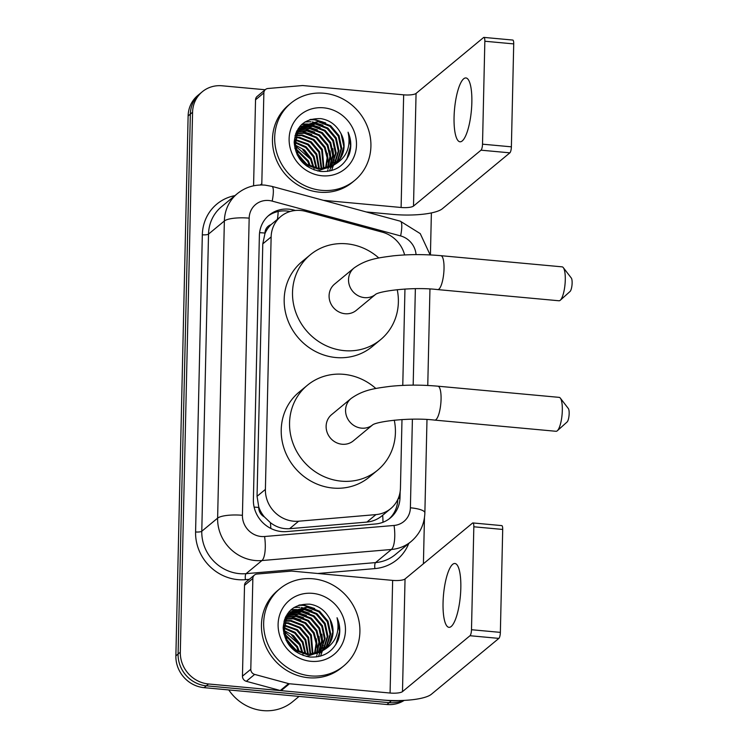 <?xml version="1.0" encoding="UTF-8"?>
<svg xmlns="http://www.w3.org/2000/svg" width="748" height="748" viewBox="0 0 748 748"><rect width="100%" height="100%" fill="white"/><g stroke="black" fill="none" stroke-linecap="round" stroke-linejoin="round"><path stroke-width="1.12" d="M404.621 254.946A30.06 28.041 50.4 0 0 382.34 232.17L305.661 211.385A30.06 28.041 50.4 0 0 300.659 210.478A30.06 28.041 50.4 0 0 280.837 216.462A30.06 28.041 50.4 0 0 271.131 236.948L265.4 489.407A30.06 28.041 50.4 0 0 298.63 521.216L375.935 514.605A30.06 28.041 50.4 0 0 390.736 508.603A30.06 28.041 50.4 0 0 400.442 488.117L401.994 419.553M264.409 516.933A30.06 28.041 -129.6 0 1 258.752 506.938L258.743 507.453A10.023 9.35 50.4 0 0 264.409 516.933L270.393 522.646C276.162 527.125 282.566 529.145 289.607 528.696L366.903 522.085C372.813 521.496 378.067 519.224 382.677 515.269A30.06 9.088 -94.9 0 1 382.976 522.272M280.837 216.462L271.047 224.652A10.023 9.35 50.4 0 0 264.97 233.058A30.06 7.368 -178.7 0 0 259.593 232.693M264.97 233.058L264.96 233.572A30.06 28.041 -129.6 0 1 271.047 224.652M264.96 233.572L262.782 243.867L257.05 496.317L258.752 506.938M402.77 385.407L404.958 289.037M295.413 210.478L293.908 210.076A30.06 28.041 50.4 0 0 288.906 209.169A30.06 28.041 50.4 0 0 269.074 215.153A30.06 28.041 50.4 0 0 259.378 235.639L253.385 499.767A30.06 28.041 50.4 0 0 286.615 531.585L375.505 523.983A30.06 28.041 50.4 0 0 390.316 517.981A30.06 28.041 50.4 0 0 400.021 497.495L400.152 491.604M267.99 216.097A30.06 28.041 -129.6 0 1 286.69 211.011A30.06 28.041 -129.6 0 1 290.065 211.525M398.497 700.577A30.06 28.041 -129.6 0 1 391.372 700.82L208.524 683.981A30.06 28.041 -129.6 0 1 180.315 652.191L192.573 112.256A30.06 28.041 -129.6 0 1 202.269 91.77A30.06 28.041 -129.6 0 1 222.1 85.786L265.175 89.751M431.381 212.918L430.427 254.946M424.462 517.672L423.415 563.758M404.182 700.399A30.06 28.041 -129.6 0 1 386.931 704.504L204.082 687.664A30.06 28.041 -129.6 0 1 175.874 655.865L188.122 115.94L190.347 114.098A30.06 28.041 -129.6 0 1 200.053 93.612A30.06 28.041 -129.6 0 0 190.347 114.098L178.099 654.033L190.347 114.098L192.573 112.256M204.082 687.664L206.308 685.822A30.06 28.041 -129.6 0 1 178.099 654.033A30.06 28.041 -129.6 0 0 206.308 685.822L389.156 702.662L206.308 685.822L208.524 683.981M402.873 700.465A30.06 28.041 -129.6 0 1 389.156 702.662A30.06 28.041 -129.6 0 0 402.873 700.465M397.796 499.496A30.06 28.041 -129.6 0 1 389.175 518.869M188.122 115.94A30.06 28.041 -129.6 0 1 197.827 95.445L202.269 91.77M471.848 102.504A32.061 8.452 -84.7 0 0 465.901 77.942A32.061 8.452 -84.7 0 0 454.064 117.23A32.061 8.452 -84.7 0 0 460.02 141.793A32.061 8.452 -84.7 0 0 471.848 102.504M260.248 185.008L261.809 183.709L263.866 92.911L255.536 99.811A5.012 4.675 -129.6 0 1 257.153 96.398L265.484 89.498A5.012 4.675 50.4 0 0 263.866 92.911M253.581 185.813L255.536 99.811M366.193 211.946L392.765 214.386A40.074 9.818 -178.7 0 0 442.377 208.729L509.884 152.835L481.011 150.18L413.504 206.074A10.023 2.459 1.3 0 1 401.106 207.486L323.36 200.324M483.919 37.4L512.791 40.055A5.012 1.318 95.3 0 1 513.717 43.898L484.844 41.243A5.012 1.318 -84.7 0 0 483.919 37.4A5.012 1.318 -84.7 0 0 483.573 37.531L416.066 93.425A10.023 2.459 1.3 0 1 403.658 94.837L303.034 85.571A5.012 4.675 50.4 0 0 302.192 85.571L267.952 88.498A5.012 4.675 50.4 0 0 265.484 89.498M481.011 150.18A5.012 1.318 -84.7 0 0 482.516 144.177L511.38 146.832L513.717 43.898M511.38 146.832A5.012 1.318 95.3 0 1 509.884 152.835M482.516 144.177L484.844 41.243M261.809 183.709A5.012 4.675 50.4 0 0 261.95 184.99M321.705 190.347A50.097 46.731 -129.6 0 1 277.62 155.425A50.097 46.731 -129.6 0 1 290.86 103.205A50.097 46.731 -129.6 0 1 323.903 93.238A50.097 46.731 -129.6 0 1 367.988 128.16A50.097 46.731 -129.6 0 1 354.748 180.38A50.097 46.731 -129.6 0 1 321.705 190.347M354.748 180.38L352.532 182.213A50.097 46.731 -129.6 0 1 319.48 192.189A50.097 46.731 -129.6 0 1 275.395 157.258A50.097 46.731 -129.6 0 1 288.635 105.047L290.86 103.205M349.176 154.481C351.663 147.094 351.298 139.661 348.072 132.19C351.27 147.356 346.259 158.445 333.028 165.448A25.049 23.366 -129.6 0 0 336.002 163.382A25.049 23.366 -129.6 0 0 340.153 132.153C335.665 124.514 329.232 120.007 320.873 118.633C304.754 118.221 295.853 126.094 294.179 142.26C295.666 158.436 304.455 168.16 320.537 171.442C334.066 172.255 343.613 166.608 349.176 154.481M323.575 107.806A35.062 32.716 -129.6 0 1 356.487 144.897A35.062 32.716 -129.6 0 1 322.033 175.78A35.062 32.716 -129.6 0 1 289.121 138.689A35.062 32.716 -129.6 0 1 323.575 107.806M332.944 165.906L333.804 165.13M334.253 164.691L337.311 160.857L341.041 148.824L338.33 136.201L329.952 126.309L318.227 121.756L302.388 126.178M317.601 170.946L333.29 165.626M334.618 164.438L338.012 160.287L341.733 148.254L339.022 135.622L330.644 125.739L318.929 121.185L302.734 125.888L298.274 131.022L295.011 142.672L298.19 154.911L307.026 164.42L319.209 168.59C324.034 168.973 328.634 167.926 333.028 165.448M332.71 165.635L334.534 163.157L338.264 151.124L335.553 138.502L327.175 128.609L315.45 124.056L301.079 127.422M330.513 167.926L331.532 167.028M331.86 166.72L332.804 165.747M333.112 165.411L335.226 162.587L338.956 150.554L336.245 137.922L327.867 128.039L316.142 123.485L301.397 127.104M331.065 166.477L335.487 153.424L332.767 140.802L324.398 130.909L312.673 126.356L299.864 128.787M331.486 166.28L336.179 152.854L333.468 140.222L325.09 130.339L313.365 125.786L300.154 128.432M329.326 167.206L332.72 155.369L329.99 143.102L321.621 133.209L309.896 128.656L298.751 130.283M329.765 167.038L333.402 155.051L330.691 142.522L322.313 132.639L310.588 128.086L299.022 129.89M327.474 167.795L329.952 156.622L327.213 145.402L318.844 135.51L307.119 130.956L297.76 131.91M327.942 167.664L330.644 156.304L327.904 144.822L319.536 134.939L307.811 130.386L297.994 131.489M325.502 168.253L327.138 157.847L324.436 147.702L316.067 137.81L304.343 133.256L296.881 133.677M326.006 168.15L327.839 157.548L325.128 147.122L316.759 137.239L305.034 132.686L297.087 133.219M323.407 168.552L321.659 150.002L313.281 140.11L301.556 135.556L296.143 135.612M323.949 168.487L322.351 149.422L313.982 139.539L302.257 134.986L296.311 135.117M321.163 168.655L318.882 152.302L310.504 142.41L298.779 137.856L295.554 137.735M321.734 168.646L319.574 151.722L311.205 141.839L299.481 137.286L295.684 137.183M318.732 168.543L316.105 154.602L307.727 144.71L295.161 140.082M319.359 168.599L316.797 154.023L308.419 144.14L295.236 139.474M316.058 168.141L313.328 156.902L305.745 147.608L295.011 142.718M316.75 168.272L314.02 156.323L306.138 146.804L295.021 142.027M313.047 167.328L310.542 159.202L295.198 145.776M313.842 167.58L311.243 158.623L304.595 150.096L295.114 144.962M309.457 165.822L307.765 161.503L295.974 149.535M310.439 166.299L308.466 160.923L295.694 148.497M305.661 165.271L305.184 164.205M304.174 162.279L298.424 155.341M306.951 166.224L306.54 165.121M305.885 163.634L297.433 153.424M302.734 125.888L297.582 131.592L294.824 148.282M297.106 154.761L306.334 164.99L318.517 169.16L333.655 165.196M300.696 127.674L299.611 128.478M301.023 127.366L296.694 131.293M299.957 128.189L296.339 132.059M299.462 129.011L298.293 129.722M297.919 129.974L297.04 130.619M299.761 128.665L298.62 129.404M298.246 129.666L297.18 130.489M298.33 130.47L297.087 131.087M298.602 130.096L297.377 130.732M297.302 132.059L296.143 132.508M297.545 131.648L296.292 132.172M296.395 133.798L295.563 134.023M296.61 133.35L295.703 133.621M295.619 135.687L295.03 135.79M295.797 135.201L295.151 135.323M335.693 163.634L340.088 158.557L343.818 146.524L341.107 133.901L340.153 132.153M327.446 171.404L327.848 169.964M328.101 168.87L328.279 167.898M328.344 167.543L328.494 166.533M328.653 164.934L327.278 153.237M311.804 134.453L301.276 131.078M299.817 130.937L298.368 130.872M298.05 130.863L297.508 130.863M329.559 171.049L330.625 167.664M330.878 166.57L331.271 164.233M331.429 162.634L330.055 150.937M314.581 132.153L304.053 128.778M302.594 128.637L300.285 128.562M299.845 128.572L298.19 128.675M331.57 170.553L333.402 165.364M333.599 164.513L334.047 161.933M334.206 160.334L332.832 148.637M317.358 129.843L306.83 126.477M305.371 126.337L303.062 126.262M302.248 126.29L299.808 126.496M320.135 127.543L309.607 124.168M308.148 124.037L305.839 123.962M305.474 123.972L301.921 124.29M322.912 125.243L312.384 121.868M310.925 121.737L305.016 121.943M325.689 122.943L314.702 119.521L310.644 119.381M304.025 162.148L298.527 155.509M314.169 169.964L313.917 168.487M310.514 159.137L302.744 149.731M324.408 147.637L316.628 138.23M327.185 145.336L319.405 135.93M329.962 143.036L322.182 133.63M332.738 140.736L324.969 131.33M316.713 126.393L308.466 124.374M307.241 124.29L305.287 124.262M304.988 124.262L301.622 124.579M338.292 136.136L330.523 126.73M322.266 121.793L314.356 119.811L309.663 119.708M346.857 159.062L350.578 145.944L348.072 132.19M563.281 267.606L571.304 278.022A7.013 1.851 95.3 0 1 572.126 283.081A7.013 1.851 95.3 0 1 570.07 291.458L560.28 300.238A17.036 4.488 -84.7 0 0 565.282 279.902A17.036 4.488 -84.7 0 0 563.281 267.606A17.036 4.488 -84.7 0 0 562.122 266.849L440.862 255.676A17.036 4.488 95.3 0 1 444.022 268.728A17.036 4.488 95.3 0 1 437.739 289.598L558.999 300.771A17.036 4.488 -84.7 0 0 560.28 300.238M354.028 268.008L334.58 284.109A17.036 15.886 50.4 0 0 330.083 301.855A17.036 15.886 50.4 0 0 345.071 313.73A17.036 15.886 50.4 0 0 356.31 310.345L375.552 294.413A17.036 15.886 50.4 0 1 364.519 297.629A17.036 15.886 50.4 0 1 348.531 279.612A17.036 15.886 50.4 0 1 354.028 268.008C366.66 258.967 378.591 257.808 393.196 255.835C408.567 254.264 424.453 254.217 440.862 255.676M397.225 289.663A55.1 51.406 -129.6 0 1 380.592 339.667A55.1 51.406 -129.6 0 1 344.23 350.634A55.1 51.406 -129.6 0 1 295.741 312.215A55.1 51.406 -129.6 0 1 310.308 254.778A55.1 51.406 -129.6 0 1 346.661 243.811A55.1 51.406 -129.6 0 1 378.815 257.985M380.592 339.667L372.252 346.567A55.1 51.406 -129.6 0 1 335.899 357.535A55.1 51.406 -129.6 0 1 287.4 319.116A55.1 51.406 -129.6 0 1 301.968 261.678L310.308 254.778M560.327 398.123L568.34 408.539A7.013 1.851 95.3 0 1 569.163 413.597A7.013 1.851 95.3 0 1 567.106 421.975L557.316 430.755A17.036 4.488 -84.7 0 0 562.318 410.409A17.036 4.488 -84.7 0 0 560.327 398.123A17.036 4.488 -84.7 0 0 559.158 397.366L437.907 386.192A17.036 4.488 95.3 0 1 441.068 399.245A17.036 4.488 95.3 0 1 434.775 420.114L556.035 431.287A17.036 4.488 -84.7 0 0 557.316 430.755M372.569 424.939A17.036 15.886 50.4 0 1 361.555 428.146A17.036 15.886 50.4 0 1 345.567 410.128A17.036 15.886 50.4 0 1 351.064 398.516L331.626 414.616A17.036 15.886 50.4 0 0 327.119 432.372A17.036 15.886 50.4 0 0 342.107 444.247A17.036 15.886 50.4 0 0 353.346 440.862L372.588 424.929M394.271 420.17A55.1 51.406 -129.6 0 1 377.628 470.183A55.1 51.406 -129.6 0 1 341.275 481.151A55.1 51.406 -129.6 0 1 292.777 442.732A55.1 51.406 -129.6 0 1 307.344 385.295A55.1 51.406 -129.6 0 1 343.697 374.327A55.1 51.406 -129.6 0 1 375.851 388.502M377.628 470.183L369.288 477.084A55.1 51.406 -129.6 0 1 332.935 488.051A55.1 51.406 -129.6 0 1 284.446 449.632A55.1 51.406 -129.6 0 1 299.004 392.195L307.344 385.295M460.824 588.05A32.061 8.452 -84.7 0 0 454.877 563.487A32.061 8.452 -84.7 0 0 443.05 602.776A32.061 8.452 -84.7 0 0 448.996 627.338A32.061 8.452 -84.7 0 0 460.824 588.05M250.795 669.264A5.012 4.675 50.4 0 0 254.657 674.406L288.625 683.616A5.012 4.675 50.4 0 0 289.457 683.765L281.126 690.666A5.012 4.675 -129.6 0 1 280.294 690.516L246.326 681.306A5.012 4.675 -129.6 0 1 242.455 676.164L250.795 669.264L252.852 578.456L244.521 585.357A5.012 4.675 -129.6 0 1 246.139 581.944L254.47 575.044A5.012 4.675 50.4 0 0 252.852 578.456M242.455 676.164L244.521 585.357M281.126 690.666L381.751 699.932A40.074 9.818 -178.7 0 0 431.353 694.284L498.869 638.39L469.996 635.725L402.489 691.62A10.023 2.459 1.3 0 1 390.082 693.031L289.457 683.765M472.904 522.946L501.768 525.61A5.012 1.318 95.3 0 1 502.703 529.444L473.83 526.788A5.012 1.318 -84.7 0 0 472.904 522.946A5.012 1.318 -84.7 0 0 472.549 523.076L405.042 578.971A10.023 2.459 1.3 0 1 392.644 580.392L292.019 571.117A5.012 4.675 50.4 0 0 291.178 571.117L256.938 574.043A5.012 4.675 50.4 0 0 254.47 575.044M469.996 635.725A5.012 1.318 -84.7 0 0 471.492 629.723L500.365 632.378L502.703 529.444M500.365 632.378A5.012 1.318 95.3 0 1 498.869 638.39M471.492 629.723L473.83 526.788M299.06 696.407L292.758 701.624A45.086 42.066 -129.6 0 1 263.006 710.6A45.086 42.066 -129.6 0 1 228.766 689.937M310.682 675.893A50.097 46.731 -129.6 0 1 266.597 640.971A50.097 46.731 -129.6 0 1 279.836 588.751A50.097 46.731 -129.6 0 1 312.888 578.784A50.097 46.731 -129.6 0 1 356.974 613.706A50.097 46.731 -129.6 0 1 343.734 665.926A50.097 46.731 -129.6 0 1 310.682 675.893M343.734 665.926L341.509 667.758A50.097 46.731 -129.6 0 1 308.466 677.735A50.097 46.731 -129.6 0 1 264.371 642.812A50.097 46.731 -129.6 0 1 277.62 590.593L279.836 588.751M338.161 640.036C340.649 632.64 340.275 625.206 337.049 617.736C340.256 632.902 335.244 643.991 322.014 651.003A25.049 23.366 -129.6 0 0 324.978 648.927A25.049 23.366 -129.6 0 0 329.139 617.698C324.641 610.059 318.218 605.553 309.85 604.178C293.73 603.767 284.838 611.64 283.155 627.806C284.651 643.981 293.431 653.715 309.522 656.996C323.043 657.801 332.589 652.153 338.161 640.036M312.561 593.351A35.062 32.716 -129.6 0 1 345.464 630.442A35.062 32.716 -129.6 0 1 311.018 661.326A35.062 32.716 -129.6 0 1 278.106 624.234A35.062 32.716 -129.6 0 1 312.561 593.351M321.921 651.452L322.781 650.676M323.23 650.236L326.296 646.403L330.027 634.369L327.306 621.747L318.938 611.855L307.213 607.301L291.374 611.724M306.587 656.492L322.276 651.171M323.604 649.984L326.988 645.833L330.719 633.799L327.998 621.167L319.63 611.284L307.905 606.731L291.72 611.434L287.26 616.567L283.988 628.217L287.167 640.456L296.002 649.965L308.195 654.135C313.01 654.519 317.62 653.471 322.014 651.003M321.696 651.181L323.519 648.703L327.25 636.67L324.529 624.047L316.161 614.155L304.436 609.601L290.056 612.967M319.499 653.471L320.509 652.583M320.836 652.265L321.79 651.293M322.089 650.956L324.211 648.133L327.942 636.099L325.221 623.467L316.853 613.584L305.128 609.031L290.374 612.649M320.051 652.022L324.464 638.97L321.752 626.347L313.375 616.455L301.659 611.901L288.84 614.332M320.471 651.826L325.165 638.399L322.444 625.767L314.076 615.885L302.351 611.331L289.139 613.977M318.302 652.752L321.705 640.914L318.975 628.647L310.598 618.755L298.873 614.202L287.737 615.828M318.751 652.583L322.388 640.597L319.667 628.068L311.299 618.185L299.574 613.631L287.999 615.445M316.451 653.341L318.929 642.167L316.198 630.947L307.821 621.055L296.096 616.502L286.736 617.455M316.928 653.21L319.63 641.849L316.89 630.368L308.513 620.485L296.797 615.931L286.98 617.035M314.487 653.799L316.114 643.402L313.421 633.247L305.044 623.355L293.319 618.802L285.858 619.222M314.992 653.696L316.825 643.093L314.113 632.668L305.736 622.785L294.011 618.231L286.073 618.764M312.393 654.098L310.635 635.548L302.267 625.655L290.542 621.102L285.119 621.158M312.926 654.033L311.336 634.968L302.959 625.085L291.234 620.531L285.297 620.662M310.139 654.21L307.858 637.848L299.49 627.955L287.765 623.402L284.539 623.28M310.719 654.201L308.559 637.268L300.182 627.385L288.457 622.832L284.67 622.729M307.709 654.089L305.081 640.148L296.713 630.255L284.147 625.627M308.335 654.145L305.773 639.568L297.405 629.685L284.221 625.019M305.044 653.687L302.304 642.448L294.731 633.154L283.988 628.264M305.736 653.817L302.996 641.868L295.123 632.35L283.997 627.572M302.033 652.882L299.527 644.748L284.184 631.321M302.828 653.126L300.219 644.168L293.581 635.641L284.09 630.508M298.443 651.368L296.75 647.048L284.951 635.08M299.415 651.845L297.442 646.468L284.679 634.042M294.647 650.816L294.17 649.75M293.16 647.824L287.41 640.886M295.928 651.77L295.516 650.676M294.862 649.18L286.409 638.97M291.72 611.434L286.559 617.137L283.81 633.827M286.091 640.307L295.31 650.536L307.503 654.706L322.631 650.741M289.682 613.22L288.597 614.024M290.009 612.911L285.68 616.838M288.934 613.734L285.315 617.605M288.447 614.557L287.279 615.267M286.905 615.52L286.017 616.165M288.747 614.211L287.597 614.95M287.232 615.211L286.157 616.034M287.307 616.015L286.063 616.633M287.578 615.641L286.362 616.277M286.278 617.605L285.128 618.054M286.531 617.194L285.269 617.717M285.371 619.344L284.549 619.568M285.586 618.895L284.689 619.166M284.595 621.233L284.006 621.336M284.782 620.746L284.137 620.877M324.669 649.18L329.073 644.103L332.804 632.069L330.083 619.447L329.139 617.698M316.432 656.95L316.825 655.51M317.077 654.416L317.264 653.453M317.33 653.088L317.47 652.078M317.638 650.48L316.264 638.783M300.78 619.999L290.252 616.623M288.793 616.483L287.354 616.417M287.036 616.408L286.484 616.417M318.536 656.594L319.602 653.21M319.854 652.116L320.247 649.778M320.415 648.179L319.041 636.483M303.557 617.698L293.038 614.323M291.58 614.183L289.261 614.117M288.822 614.127L287.176 614.22M320.555 656.099L322.379 650.91M322.584 650.059L323.024 647.478M323.192 645.879L321.818 634.182M306.343 615.398L295.815 612.023M294.357 611.883L292.038 611.817M291.673 611.817L288.784 612.042M309.12 613.098L298.592 609.723M297.134 609.583L294.815 609.517M294.45 609.517L290.907 609.844M311.897 610.798L301.369 607.423M299.911 607.283L294.001 607.498M314.674 608.498L303.688 605.067L299.63 604.936M293.01 647.703L287.503 641.055M303.155 655.51L302.903 654.033M299.499 644.683L291.72 635.276M313.384 633.182L305.614 623.776M316.161 630.882L308.391 621.476M318.938 628.582L311.168 619.176M321.724 626.282L313.945 616.876M305.689 611.939L297.452 609.919M296.227 609.835L294.273 609.807M293.973 609.807L290.598 610.125M327.278 621.682L319.499 612.275M311.252 607.339L303.333 605.356L298.639 605.254M335.833 644.608L339.564 631.49L337.049 617.736M270.813 528.434A30.06 9.088 -94.9 0 0 270.393 522.646M397.74 500.646A30.06 7.368 -178.7 0 0 397.253 500.571M277.405 219.295A30.06 6.526 -74.8 0 0 278.191 211.506M258.743 507.453A30.06 7.368 -178.7 0 0 254.133 507.125M262.782 243.867L271.131 236.948M366.903 522.085L375.935 514.605M289.607 528.696L298.63 521.216M257.05 496.317L265.4 489.407M416.047 254.619A20.037 18.691 50.4 0 0 400.619 235.929L272.188 201.109A20.037 18.691 50.4 0 0 268.85 200.501A20.037 18.691 50.4 0 0 249.168 218.154L242.427 515.307A20.037 18.691 50.4 0 0 261.23 536.503A20.037 18.691 50.4 0 0 264.577 536.512L394.056 525.451A20.037 18.691 50.4 0 0 410.39 507.789L412.4 419.207M394.056 525.451A20.037 6.059 -94.9 0 1 391.41 549.481L261.931 560.551A40.074 37.391 -129.6 0 1 255.236 560.523A40.074 37.391 -129.6 0 1 217.621 518.14L224.363 220.978A40.074 37.391 -129.6 0 1 237.303 193.657L221.464 206.766A40.074 37.391 50.4 0 0 208.524 234.096L201.782 531.248A40.074 37.391 50.4 0 0 239.397 573.641A40.074 37.391 50.4 0 0 246.092 573.66L375.571 562.599A40.074 37.391 50.4 0 0 395.309 554.595L411.148 541.487A40.074 37.391 -129.6 0 1 391.41 549.481L375.571 562.599A5.012 1.515 85.1 0 0 374.907 568.602L317.75 573.492M249.28 579.345L245.428 579.672A45.086 42.066 -129.6 0 1 195.583 531.959L202.325 234.797A5.012 1.225 -178.7 0 0 208.524 234.096L224.363 220.978A20.037 4.909 1.3 0 1 249.168 218.154M245.428 579.672A5.012 1.515 85.1 0 1 246.092 573.66L261.931 560.551A20.037 6.059 -94.9 0 0 264.577 536.512M202.325 234.797A45.086 42.066 -129.6 0 1 234.919 195.63M408.763 543.459A45.086 42.066 -129.6 0 1 374.907 568.602M180.315 652.191L175.874 655.865M391.372 700.82L386.931 704.504M242.427 515.307A20.037 4.909 1.3 0 0 217.621 518.14L201.782 531.248A5.012 1.225 -178.7 0 1 195.583 531.959M413.176 385.136L415.364 288.691M410.39 507.789A20.037 4.909 1.3 0 1 424.873 512.838L426.986 419.544M400.619 235.929A20.037 4.348 -74.8 0 0 400.311 221.193L271.879 186.364A20.037 4.348 -74.8 0 1 272.188 201.109M293.02 210.805L293.908 210.076M397.917 499.234L400.021 497.495M413.504 206.074L416.066 93.425M401.106 207.486L403.658 94.837M402.489 691.62L405.042 578.971M390.082 693.031L392.644 580.392M280.294 690.516L288.625 683.616M254.657 674.406L246.326 681.306M382.163 515.709L390.736 508.603M271.879 186.364L265.138 185.149C254.685 184.326 245.4 187.159 237.303 193.657M411.148 541.487C419.843 533.988 424.415 524.442 424.873 512.838M427.763 385.472L429.95 289.027M430.165 254.928L420.245 233.619L400.311 221.193M375.758 294.245L375.468 294.46C379.189 291.084 412.494 286.578 437.739 289.598M351.064 398.516C363.696 389.484 375.627 388.324 390.232 386.342C405.603 384.781 421.498 384.734 437.907 386.192M372.794 424.761L372.504 424.976C376.225 421.601 409.539 417.094 434.775 420.114"/></g></svg>
